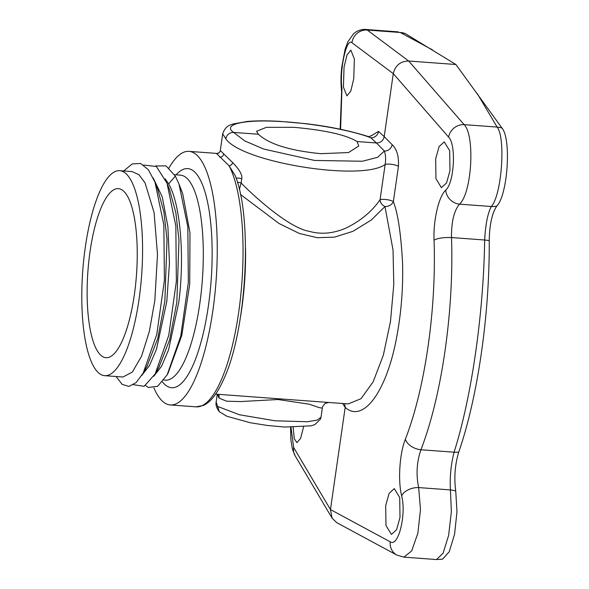 <?xml version="1.0" encoding="UTF-8"?>
<svg xmlns="http://www.w3.org/2000/svg" width="589" height="589" viewBox="0 0 589 589"><rect width="100%" height="100%" fill="white"/><g stroke="black" fill="none" stroke-linecap="round" stroke-linejoin="round"><path stroke-width="0.88" d="M405.077 33.455A21.189 19.724 118.3 0 0 400.248 32.491L405.077 33.455L455.908 64.51L408.692 61.02L367.286 30.061L365.717 29.465C365.578 29.435 361.609 28.773 355.984 31.916L353.643 33.669L347.9 41.694L345.073 49.38L341.716 67.396C341.134 74.553 340.457 79.316 341.613 91.722L340.155 129.205M371.394 135.735L378.513 131.376L384.205 136.611L393.283 73.64L448.59 137.09C456.394 144.43 454.31 182.862 445.726 190.122C438.768 196.343 433.151 220.529 434.049 240.231C436.515 309.188 425.067 388.607 405.387 439.166C399.592 453.346 397.803 480.698 401.661 495.886A14.129 8.783 -13 0 1 418.669 487.582L420.48 509.5L417.881 533.126L411.696 550.906L403.907 557.142L436.501 559.55L442.567 559.175L449.252 551.731L454.583 534.194L456.976 511.753L455.739 491.027C453.935 477.664 454.944 464.669 458.757 452.05C477.789 397.17 489.702 314.533 489.231 240.621C489.54 224.586 492.065 213.071 496.799 206.084C507.725 194.907 511.495 139.262 502.049 128.144L455.908 64.51M448.59 137.09A14.129 12.597 -41.1 0 1 464.154 124.64L408.692 61.02C400.41 61.212 395.271 65.416 393.283 73.64L351.986 42.761C346.509 37.129 339.249 70.511 341.959 88.806A14.129 9.13 173 0 0 341.613 91.722M341.959 88.806L340.597 129.293M290.988 427.283L293.661 447.5L330.458 509.581L345.183 407.397C363.28 423.579 386.73 391.42 396.721 336.996C401.345 312.133 403.281 287.241 402.53 262.326C400.873 233.06 397.818 212.835 393.356 201.659C391.862 204.817 389.071 206.452 384.97 206.57C381.871 204.987 380.236 202.719 380.052 199.774A7.12 1.605 -171.8 0 1 386.789 199.634A7.12 1.605 -171.8 0 1 393.356 201.644L398.444 166.378C398.922 156.262 396.817 149.024 392.134 144.673A7.12 6.42 -44.5 0 1 384.352 151.027L377.63 157.315L362.397 161.239L314.636 160.451L263.666 149.046L244.752 140.896L233.59 132.415C229.393 132.525 226.794 134.645 225.801 138.79C241.674 162.358 361.624 181.721 385.14 164.508C385.957 159.347 385.692 154.848 384.352 151.027L376.43 142.965L357.081 141.537C346.052 134.844 324.988 130.11 293.882 127.327L266.383 127.334L256.524 131.295L258.416 134.248L233.59 132.415C222.06 124.36 243.713 119.28 280.32 121.511C312.177 123.197 351.471 130.235 370.731 137.73A7.12 6.803 132.6 0 0 378.513 131.376M342.592 403.502L345.183 407.397L344.653 403.656M344.042 67.256L343.409 87.106L346.928 95.897L350.801 91.052L353.739 78.801L354.364 58.944L350.853 50.153L346.973 55.005L344.042 67.256M293.116 427.312L294.279 438.702L296.959 442.67L300.626 438.334L303.549 426.973M225.801 138.79L222.701 133.836L220.308 150.541L232.662 162.601C239.532 169.654 242.55 175.051 241.733 178.791A3.505 0.788 8.2 0 0 236.13 178.209M241.733 178.791L241.122 183.01C254.529 196.778 289.177 228.09 309.431 231.367C321.167 234.665 333.403 233.538 346.148 228.009C360.586 220.912 371.887 211.503 380.052 199.774L385.14 164.508A7.12 1.605 8.2 0 1 391.869 164.368A7.12 1.605 8.2 0 1 398.444 166.378M237.433 182.303A3.505 0.788 -171.8 0 1 241.122 183.01L239.362 189.525M220.308 150.541A3.505 3.497 -11.9 0 1 216.531 153.545L229.055 165.767L235.202 175.61C252.814 218.593 246.71 329.17 224.232 378.109C221.022 385.552 217.591 391.641 213.947 396.368C210.707 400.616 207.225 403.627 203.507 405.401L196.078 406.852A127.136 36.533 -85.8 0 0 239.068 309.549A127.136 36.533 -85.8 0 0 229.055 165.767A3.505 2.658 132 0 0 232.662 162.601M169.006 167.924A127.136 36.533 94.2 0 1 189.017 151.366L214.801 153.265A127.136 36.533 -85.8 0 1 216.531 153.545L216.222 153.449C218.681 153.354 220.043 152.374 220.301 150.504M153.913 388.011A127.136 36.533 94.2 0 0 161.982 400.756A127.136 36.533 -85.8 0 0 170.287 404.945A127.136 36.533 -85.8 0 0 214.72 295.84A127.136 36.533 -85.8 0 0 197.322 155.555A127.136 36.533 94.2 0 0 189.017 151.366M153.184 177.93L162.247 196.859L167.887 226.574L169.455 263.173L166.805 301.443L156.505 349.225L149.503 365.504L141.831 375.348M146.948 366.417L157.727 338.653L164.854 301.296L167.018 239.428L163.875 211.922L157.705 189.253M165.163 178.813L168.609 183.893C180.492 204.015 184.799 256.686 178.784 302.326L168.594 349.807L161.519 366.321L153.817 376.231M158.839 367.448L169.639 339.794L176.84 302.179L178.982 240.025L175.831 212.681L169.639 190.019M119.751 170.67L132.091 171.583L138.945 174.712L145.056 182.87L154.082 212.548L157.499 254.514L154.826 300.552L149.326 331.511L141.559 356.212L132.348 372.071L122.946 377.026L104.614 375.672A102.78 29.538 -85.8 0 0 139.033 299.389A102.78 29.538 -85.8 0 0 119.751 170.67A102.78 29.538 -85.8 0 0 85.339 246.953A102.78 29.538 -85.8 0 0 104.614 375.672M123.675 170.957L132.245 163.911L140.638 163.492L148.369 169.735L155.017 182.259L163.845 224.946L164.397 280.393L156.784 334.368L143.208 373.028L136.118 382.578L128.969 386.428L122.159 384.367L116.077 376.518M143.642 165.067L156.343 166.481L167.018 183.194L175.831 225.911L176.369 281.365L168.748 335.325L155.165 373.956L144.114 386.325L133.453 384.691M155.629 165.951L166.054 165.899L175.331 176.118L179.004 184.092L187.817 226.802L188.355 282.241L180.735 336.194L167.158 374.832L157.697 386.266L148.369 387.496L145.571 385.486M167.998 373.345L181.824 335.318L189.71 284.281L189.982 232.876L182.723 193.781L180.528 188.37M90.043 251.555A84.757 24.355 -85.8 0 0 105.946 357.7A84.757 24.355 -85.8 0 0 134.329 294.794A84.757 24.355 -85.8 0 0 118.426 188.642A84.757 24.355 -85.8 0 0 90.043 251.555M217.901 406.543L239.406 414.752L274.975 420.789L307.406 421.746L317.265 420.06L321.027 417.152L320.49 419.147L314.894 424.573L311.183 425.825L284.988 427.054L267.642 425.501L250.354 422.762L226.912 416.268L219.329 411.718L216.163 402.037C215.537 404.805 216.59 408.03 219.329 411.718M328.809 402.486L325.71 403.251C325.665 402.685 321.94 406.616 322.323 408.17L319.076 407.573L309.247 404.201L278.015 399.519L240.43 401.565L226.669 401.212L219.108 398.149L217.385 394.255M215.596 394.122L348.209 403.914L361.013 398.709L373.168 381.812L383.365 355.093L390.492 321.439L393.791 284.472L393.032 249.979L384.97 206.57L371.261 220.043L352.951 231.322L334.545 237.131L317.28 237.713L299.345 233.465L279.039 223.503L240.459 194.473M385.707 505.583L385.979 525.498L391.435 534.437L396.596 529.68L399.997 517.459L399.725 497.543L394.277 488.612L389.115 493.361L385.707 505.583M435.676 158.809L435.956 178.725L441.404 187.663L446.565 182.907L449.974 170.692L449.694 150.769L444.246 141.839L439.085 146.595L435.676 158.809M222.701 133.836C225.749 124.677 231.735 124.905 233.053 123.977L247.174 121.467C256.193 120.686 267.031 120.649 279.679 121.349L305.492 123.638C328.161 126.252 348.806 130.463 367.426 136.273L370.731 137.73L376.43 142.965C380.612 142.862 383.203 140.742 384.205 136.611L392.134 144.673M258.416 134.248C268.982 144.15 289.803 150.629 320.865 153.677L348.526 152.558L358.753 146.028L357.081 141.537M496.799 206.084A21.189 19.157 -143.8 0 1 491.27 206.511C501.718 195.393 505.951 137.892 497.109 127.069L477.326 93.695M489.231 240.621A21.189 5.588 -178.9 0 0 484.659 240.003C485.527 224.438 487.736 213.277 491.27 206.511L459.508 204.162C453.986 210.781 451.321 221.913 451.513 237.551C454.016 311.11 441.816 395.801 420.936 449.753C416.725 462.012 415.967 474.616 418.669 487.582L450.423 489.923C449.716 477.112 450.931 464.537 454.082 452.197C471.517 397.604 483.606 313.701 484.659 240.003L451.513 237.551A14.129 3.519 -1.8 0 0 434.049 240.231M458.757 452.05A21.189 13.922 -162.7 0 1 454.082 452.197L420.936 449.753A14.129 9.071 20.9 0 1 405.387 439.166M455.739 491.027A21.189 13.702 173 0 0 450.423 489.923L451.365 511.775L448.619 535.401L443.075 553.226L436.501 559.55M401.661 495.886C406.543 514.352 398.289 547.645 390.271 541.828L330.458 509.581L332.093 518.165L336.82 522.701L396.846 555.066A14.129 13.149 118.3 0 0 396.853 555.066L403.907 557.142M445.726 190.122A14.129 12.421 44.6 0 0 459.508 204.162C471.855 193.192 475.22 135.632 464.154 124.64L497.109 127.069A21.189 19.525 149.3 0 1 502.049 128.144M351.986 42.761A14.129 13.569 -53.2 0 1 367.286 30.061L400.248 32.491L432.407 49.829M245.51 248.013A113.007 32.476 94.2 0 1 240.371 317.589M219.763 157.211A3.505 3.262 134.3 0 0 223.592 154.075M176.118 174.83A109.841 31.563 94.2 0 1 194.915 172.224A109.841 31.563 94.2 0 1 208.351 306.17A109.841 31.563 94.2 0 1 164.39 384.08A109.841 31.563 94.2 0 1 162.409 381.856M174.513 174.712L180.477 175.154A102.78 29.538 94.2 0 1 187.192 178.541A102.78 29.538 94.2 0 1 201.261 291.953A102.78 29.538 94.2 0 1 165.34 380.155L163.816 380.045M175.331 176.118L168.609 183.893M218.556 394.343A7.12 6.626 -45.7 0 1 219.108 398.149M293.661 447.5A14.129 13.017 149.3 0 0 295.177 455.879A14.129 13.017 149.3 0 0 295.177 455.886L292.468 449.297L290.9 440.233L290.561 427.268M390.271 541.828A14.129 13.149 118.3 0 0 396.846 555.066M398.311 31.872L365.717 29.465M214.801 153.265L216.222 153.449M196.078 406.852L170.287 404.945M155.467 183.459L158.102 190.291M143.687 372.167L147.434 365.548M167.497 184.467L170.103 191.226M155.754 372.903L159.391 366.476M182.097 192.117L179.004 184.092M167.158 374.825L168.145 373.087M217.289 394.247L216.163 402.037M321.027 417.152L322.323 408.17M367.426 136.273C367.97 137.392 372.579 135.308 372.108 135.102M295.177 455.886L332.093 518.165"/></g></svg>
